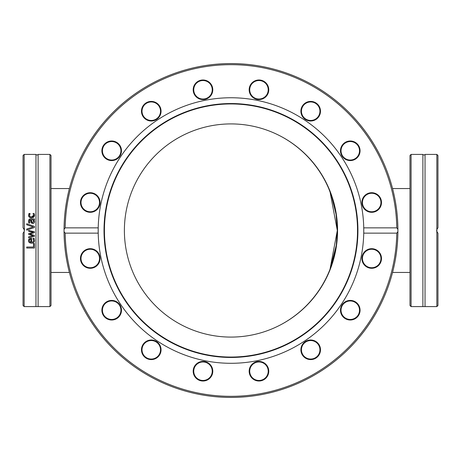 <?xml version="1.0" encoding="UTF-8"?>
<svg xmlns="http://www.w3.org/2000/svg" width="461" height="461" viewBox="0 0 461 461"><rect width="100%" height="100%" fill="white"/><g stroke="black" fill="none" stroke-linecap="round" stroke-linejoin="round"><path stroke-width="0.69" d="M64.05 229.313A166.928 166.928 0 0 0 64.05 231.687L64.05 229.313A166.928 166.928 0 0 0 230.978 397.428A166.928 166.928 0 0 0 397.901 231.687L396.783 233.145L363.746 233.145L363.746 227.855L396.783 227.855L397.901 229.313A166.928 166.928 0 0 0 215.206 64.315A166.928 166.928 0 0 0 64.05 229.313L65.168 227.855A165.827 165.827 0 0 1 230.978 64.673A165.827 165.827 0 0 1 396.783 227.855M397.901 229.313L397.901 231.687A166.928 166.928 0 0 0 397.906 230.805L397.901 229.123M397.67 221.678L397.803 224.709M397.843 225.971L397.901 229.002M397.687 238.994L397.722 238.262M397.716 238.383L397.67 239.386M397.901 231.831L397.843 235.052M397.814 236.072L397.745 237.761M397.538 219.39L397.561 219.759M397.589 220.243L397.613 220.663M397.376 217.246L397.624 220.796M397.347 216.854L397.284 216.134M396.748 210.867L396.875 211.968M396.875 211.991L396.662 210.147M396.996 213.109L397.03 213.431M397.077 213.892L397.105 214.181M396.783 233.145A165.827 165.827 0 0 1 230.978 396.327A165.827 165.827 0 0 1 65.168 233.145L64.05 231.687M397.67 239.345L397.451 242.826M65.168 227.855L98.21 227.855L98.21 233.145L65.168 233.145M361.217 204.592A132.797 132.797 0 0 0 98.21 233.145A132.797 132.797 0 0 0 230.978 363.297A132.797 132.797 0 0 0 361.217 204.592M268.579 91.693A9.802 9.802 0 0 0 255.815 80.502A9.802 9.802 0 0 0 252.507 97.15A9.802 9.802 0 0 0 268.579 91.693M355.713 158.936A9.802 9.802 0 0 0 354.607 142A9.802 9.802 0 0 0 340.495 151.433A9.802 9.802 0 0 0 355.713 158.936M92.171 192.9A9.802 9.802 0 0 0 80.98 205.658A9.802 9.802 0 0 0 97.628 208.971A9.802 9.802 0 0 0 92.171 192.9M159.414 105.759A9.802 9.802 0 0 0 142.478 106.871A9.802 9.802 0 0 0 151.905 120.984A9.802 9.802 0 0 0 159.414 105.759M212.596 87.872A9.802 9.802 0 0 0 196.524 82.415A9.802 9.802 0 0 0 199.838 99.063A9.802 9.802 0 0 0 212.596 87.872M117.123 142.639A9.802 9.802 0 0 0 101.904 150.148A9.802 9.802 0 0 0 116.016 159.581A9.802 9.802 0 0 0 117.123 142.639M373.606 212.123A9.802 9.802 0 0 0 379.063 196.046A9.802 9.802 0 0 0 362.415 199.359A9.802 9.802 0 0 0 373.606 212.123M318.833 116.65A9.802 9.802 0 0 0 311.325 101.426A9.802 9.802 0 0 0 301.897 115.538A9.802 9.802 0 0 0 318.833 116.65M249.897 87.976A9.249 9.249 0 0 1 260.77 80.71A9.249 9.249 0 0 1 268.037 91.583A9.249 9.249 0 0 1 257.163 98.856A9.249 9.249 0 0 1 249.897 87.976M302.998 106.065A9.249 9.249 0 0 1 315.825 103.512A9.249 9.249 0 0 1 318.378 116.345A9.249 9.249 0 0 1 305.551 118.898A9.249 9.249 0 0 1 302.998 106.065M345.133 143.1A9.249 9.249 0 0 1 357.961 145.653A9.249 9.249 0 0 1 355.408 158.48A9.249 9.249 0 0 1 342.581 155.927A9.249 9.249 0 0 1 345.133 143.1A9.249 9.249 0 0 0 342.581 155.927A9.249 9.249 0 0 0 355.408 158.48M369.889 193.436A9.249 9.249 0 0 1 380.769 200.702A9.249 9.249 0 0 1 373.496 211.582A9.249 9.249 0 0 1 362.623 204.315A9.249 9.249 0 0 1 369.889 193.436M373.496 249.418A9.249 9.249 0 0 1 380.769 260.298A9.249 9.249 0 0 1 369.889 267.564A9.249 9.249 0 0 1 362.623 256.685A9.249 9.249 0 0 1 373.496 249.418M355.408 302.52A9.249 9.249 0 0 1 357.961 315.347A9.249 9.249 0 0 1 345.133 317.9A9.249 9.249 0 0 1 342.581 305.073A9.249 9.249 0 0 1 355.408 302.52M318.378 344.655A9.249 9.249 0 0 1 315.825 357.488A9.249 9.249 0 0 1 302.998 354.935A9.249 9.249 0 0 1 305.551 342.102A9.249 9.249 0 0 1 318.378 344.655M268.037 369.417A9.249 9.249 0 0 1 260.77 380.29A9.249 9.249 0 0 1 249.897 373.024A9.249 9.249 0 0 1 257.163 362.144A9.249 9.249 0 0 1 268.037 369.417M212.06 373.024A9.249 9.249 0 0 1 201.18 380.29A9.249 9.249 0 0 1 193.914 369.417A9.249 9.249 0 0 1 204.788 362.144A9.249 9.249 0 0 1 212.06 373.024M158.959 354.935A9.249 9.249 0 0 1 146.125 357.488A9.249 9.249 0 0 1 143.573 344.655A9.249 9.249 0 0 1 156.406 342.102A9.249 9.249 0 0 1 158.959 354.935M116.817 317.9A9.249 9.249 0 0 1 103.99 315.347A9.249 9.249 0 0 1 106.543 302.52A9.249 9.249 0 0 1 119.37 305.073A9.249 9.249 0 0 1 116.817 317.9M92.062 267.564A9.249 9.249 0 0 1 81.188 260.298A9.249 9.249 0 0 1 88.454 249.418A9.249 9.249 0 0 1 99.328 256.685A9.249 9.249 0 0 1 92.062 267.564M88.454 211.582A9.249 9.249 0 0 1 81.188 200.702A9.249 9.249 0 0 1 92.062 193.436A9.249 9.249 0 0 1 99.328 204.315A9.249 9.249 0 0 1 88.454 211.582M106.543 158.48A9.249 9.249 0 0 1 103.99 145.653A9.249 9.249 0 0 1 116.817 143.1A9.249 9.249 0 0 1 119.37 155.927A9.249 9.249 0 0 1 106.543 158.48M143.573 116.345A9.249 9.249 0 0 1 146.125 103.512A9.249 9.249 0 0 1 158.959 106.065A9.249 9.249 0 0 1 156.406 118.898A9.249 9.249 0 0 1 143.573 116.345M344.828 318.361A9.802 9.802 0 0 0 360.053 310.852A9.802 9.802 0 0 0 345.934 301.419A9.802 9.802 0 0 0 344.828 318.361M249.355 373.128A9.802 9.802 0 0 0 265.427 378.585A9.802 9.802 0 0 0 262.119 361.937A9.802 9.802 0 0 0 249.355 373.128M143.117 344.35A9.802 9.802 0 0 0 150.626 359.574A9.802 9.802 0 0 0 160.053 345.462A9.802 9.802 0 0 0 143.117 344.35M88.345 248.877A9.802 9.802 0 0 0 82.888 264.954A9.802 9.802 0 0 0 99.536 261.641A9.802 9.802 0 0 0 88.345 248.877M106.237 302.064A9.802 9.802 0 0 0 107.344 319A9.802 9.802 0 0 0 121.462 309.567A9.802 9.802 0 0 0 106.237 302.064M193.372 369.307A9.802 9.802 0 0 0 206.136 380.498A9.802 9.802 0 0 0 209.45 363.85A9.802 9.802 0 0 0 193.372 369.307M302.537 355.241A9.802 9.802 0 0 0 319.479 354.129A9.802 9.802 0 0 0 310.046 340.016A9.802 9.802 0 0 0 302.537 355.241M369.785 268.1A9.802 9.802 0 0 0 380.976 255.342A9.802 9.802 0 0 0 364.328 252.029A9.802 9.802 0 0 0 369.785 268.1M193.914 91.583A9.249 9.249 0 0 1 201.18 80.71A9.249 9.249 0 0 1 212.06 87.976A9.249 9.249 0 0 1 204.788 98.856A9.249 9.249 0 0 1 193.914 91.583M106.456 255.267A126.959 126.959 0 0 0 255.746 355.016A126.959 126.959 0 0 0 355.494 205.733A126.959 126.959 0 0 0 206.205 105.984A126.959 126.959 0 0 0 106.456 255.267M355.097 205.813A126.55 126.55 0 0 0 206.286 106.382A126.55 126.55 0 0 0 106.86 255.187A126.55 126.55 0 0 0 255.665 354.618A126.55 126.55 0 0 0 355.097 205.813M126.435 251.297A106.589 106.589 0 0 0 251.769 335.038A106.589 106.589 0 0 0 335.516 209.703A106.589 106.589 0 0 0 210.181 125.962A106.589 106.589 0 0 0 126.435 251.297M212.06 87.976A9.249 9.249 0 0 1 200.011 98.539A9.249 9.249 0 0 1 196.887 82.83A9.249 9.249 0 0 1 212.06 87.976M268.037 91.583A9.249 9.249 0 0 1 252.87 96.735A9.249 9.249 0 0 1 255.993 81.021A9.249 9.249 0 0 1 268.037 91.583M330.041 191.776L337.308 230.494L330.041 269.224L336.081 246.635L336.997 238.631L337.308 230.5A106.808 106.808 0 0 1 280.081 325.103M280.081 135.897A106.808 106.808 0 0 1 337.308 230.5L337.308 231.047M328.722 188.549L331.482 195.712L336.081 214.365L337.308 229.93M337.02 238.308L336.737 241.541M336.173 246.036L335.654 249.217M334.853 253.262L332.761 261.335M331.563 265.052L331.205 266.078M330.111 269.04L336.276 245.31L337.308 230.235M337.02 222.692L336.737 219.459L337.02 222.692M336.173 214.964L335.654 211.783L336.173 214.964M334.853 207.738L332.761 199.665L334.853 207.738M331.563 195.948L331.205 194.922M411.085 154.412L409.985 155.513L409.985 305.487L411.085 306.588L411.085 154.412L422.893 154.412L422.893 306.588L411.085 306.588M436.849 229.313L437.95 227.855L437.95 155.513L436.849 154.412L436.849 306.588L422.893 306.588M422.893 154.412A1.32 1.32 0 0 0 425.036 154.412L425.036 306.588M437.282 232.471L436.63 230.5L436.849 231.687L437.95 233.145L437.95 305.487L436.849 306.588M437.938 233.133L437.639 232.874M436.63 230.5L437.282 228.529L436.63 230.477M437.639 228.126L437.95 227.855L437.639 228.126M436.63 230.523L436.878 231.756M49.915 306.588L51.015 305.487L51.015 155.513L49.915 154.412L49.915 306.588L38.107 306.588L38.107 154.412A1.32 1.32 0 0 1 35.964 154.412L24.151 154.412L24.37 230.5L24.151 231.687L23.05 233.145L23.05 305.487L24.151 306.588L24.151 231.687M24.151 154.412L23.05 155.513L23.05 227.855L24.151 229.313M28.657 230.5L34.437 231.727L34.437 232.626L29.977 234.038L34.437 235.444L34.437 236.337L28.657 237.818L28.657 236.81L33.134 235.784L28.657 234.413L28.657 233.612L33.134 232.206L28.657 231.243L28.657 230.5M24.151 306.588L35.964 306.588L35.964 154.412M26.732 224.784L26.732 223.741L34.437 226.397L34.437 227.498L26.732 230.154L26.732 229.054L33.134 226.921L26.732 224.784M30.449 219.857L29.573 220.249L29.775 223.02L28.778 223.02L28.519 221.251L28.951 219.511L30.484 218.883L34.437 218.883L34.437 219.857L33.826 219.857L34.604 221.735L34.091 222.98L32.766 223.493L31.071 222.433L30.633 219.857L29.435 220.6M34.437 243.575L34.437 248.047L26.732 248.047L26.732 247.021L33.526 247.021L33.526 243.575L34.437 243.575M34.569 240.29L34.569 240.337C34.489 242.227 33.492 243.195 31.579 243.247C29.262 242.838 28.23 241.944 28.49 240.573L29.135 238.902L31.648 238.256L31.648 242.261L32.253 242.204L33.157 241.783L33.676 240.821L33.019 238.36L34.085 238.36L34.483 239.518M30.063 213.564L29.487 215.852L30.247 216.641L31.561 216.906L33.722 215.235L33.019 213.506L34.114 213.506L34.569 215.212L33.826 217.166L31.561 217.915L29.308 217.166L28.524 215.212L28.968 213.506L30.063 213.506L29.487 214.584M24.122 231.756L24.37 230.5L23.718 228.529M23.361 228.126L23.05 227.855M34.114 213.506L34.466 214.428M34.419 214.267L34.523 215.788M31.561 216.906L32.604 216.751M32.973 216.584L33.647 215.76M29.631 214.227L29.556 215.996M28.524 215.212L28.968 213.506M29.308 217.166L28.836 216.543M28.801 216.48L28.582 215.811M31.267 217.903L29.873 217.552M34.212 216.682L31.561 217.915M32.898 243.039L31.988 243.229M30.126 242.993L29.239 242.423M28.68 239.536L29.135 238.902M30.576 238.285L30.968 238.256M34.085 238.36L34.408 239.242M33.647 239.72L33.019 238.418M31.648 242.261L32.91 241.962M33.221 241.72L33.509 241.322M33.699 240.711L33.722 240.348M30.904 239.207L29.74 239.536L29.291 240.63L29.746 241.783L30.904 242.261L30.904 239.207L29.74 239.536L29.291 240.63L30.121 242.054M33.134 232.206L28.657 231.243M33.134 235.784L28.657 234.413M34.437 236.337L28.657 237.818M34.437 232.626L29.977 234.038M29.487 219.073L29.919 218.935M28.611 222.26L28.519 221.395M29.377 221.263L29.775 222.963M30.766 221.286L30.662 220.283M33.192 223.447L31.988 223.36M31.498 223.055L31.21 222.698M34.321 222.698L33.803 223.199M33.826 219.857L34.321 220.56M33.682 221.66L33.013 219.857L31.411 219.857L31.486 220.669M31.492 220.698L31.561 221.228M31.411 219.857L31.844 222.018M32.696 222.484L31.648 221.591L32.696 222.484L33.705 221.384M26.732 223.741L34.437 226.397M26.732 229.054L33.134 226.921M392.547 272.451L409.985 272.451M392.547 188.549L409.985 188.549M69.404 188.549L51.015 188.549M69.404 272.451L51.015 272.451M425.036 154.412L436.849 154.412M49.915 154.412L38.107 154.412M35.964 306.588L38.107 306.588"/></g></svg>
